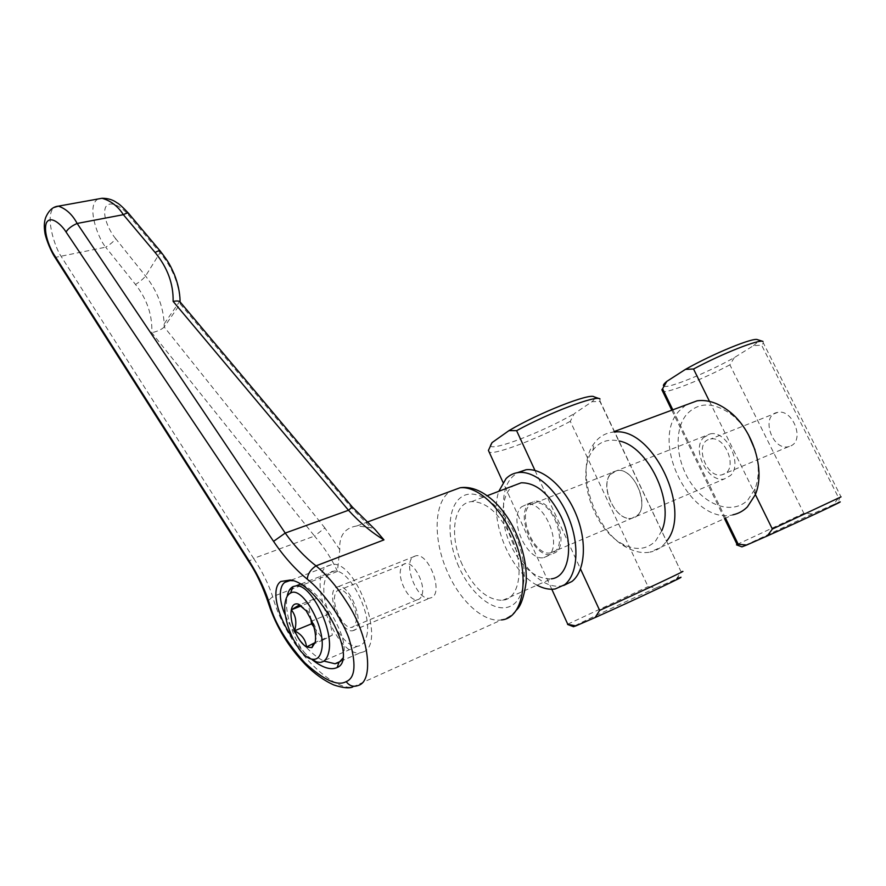 <?xml version="1.0" encoding="UTF-8"?>
<svg xmlns="http://www.w3.org/2000/svg" width="886" height="886" viewBox="0 0 886 886"><rect width="100%" height="100%" fill="white"/><g stroke="black" fill="none" stroke-linecap="round" stroke-linejoin="round"><path stroke-width="0.66" stroke-dasharray="4.43 3.32" d="M790.965 445.846C804.942 439.81 792.516 408.667 777.675 412.389C760.376 414.748 771.728 450.863 788.462 446.71L790.965 445.846M724.294 473.999L721.824 474.852C705.367 478.761 693.528 441.117 710.572 439.046C725.18 435.491 738.016 468.074 724.294 473.999M725.523 518.144L672.817 409.819M709.498 401.402L755.348 494.51M734.328 357.601L729.887 364.844L803.879 513.348L812.396 513.924L833.383 504.643L838.621 497.854L761.606 345.152L753.41 345.684L734.328 357.601C707.106 372.873 667.756 388.943 663.891 386.185M838.621 497.854L839.795 497.367L838.034 502.705L833.383 504.643M839.795 497.367L841.035 496.869L763.389 343.048L761.606 345.152M737.097 544.458L803.879 513.348M812.396 513.924L741.914 546.839M762.791 341.365L763.389 343.048M729.887 364.844C702.476 379.308 668.864 392.808 662.772 391.623M753.41 345.684C757.718 342.373 759.103 340.379 757.563 339.692M748.404 434.638C743.753 426.487 738.127 419.798 731.548 414.548C713.607 401.89 698.655 401.823 686.705 414.338C673.46 429.865 675.929 461.827 691.645 484.088C707.161 506.548 733.364 514.688 747.95 499.881L754.938 489.028C759.335 477.598 759.357 464.541 755.005 449.844M703.429 437.695L710.195 433.896C726.387 429.898 743.144 463.932 730.518 475.527L724.338 478.949C708.047 483.091 691.313 449.789 703.429 437.695M685.919 404.957L678.986 411.093C649.438 442.524 691.601 525.476 732.943 514.799L649.992 552.144C655.363 551.114 660.026 548.523 663.991 544.381L666.704 541.058M610.509 474.364L617.01 470.61C632.704 466.922 649.959 503.17 637.92 514.888L631.962 518.244C616.169 522.009 599.025 486.624 610.509 474.364M661.798 530.758L655.574 540.992C646.514 549.818 635.417 550.782 622.282 543.882C592.679 528.754 575.147 472.914 592.9 450.31L593.609 449.368C599.977 441.472 608.449 438.67 619.026 440.962M614.762 432.025L612.337 432.224C605.26 433.21 599.434 436.621 594.849 442.446L594.063 443.509C574.35 468.794 593.742 530.548 626.712 547.47C634.797 551.9 642.56 553.462 649.992 552.144M634.908 517.258C651.642 510.148 634.841 466.534 617.01 470.61L613.411 471.861C597.23 479.902 614.153 522.408 631.962 518.244L634.908 517.258M531.401 504.156L534.856 502.971C553.96 499.15 570.362 551.413 550.527 552.897C533.35 556.618 515.929 511.997 531.401 504.156M534.989 470.455L580.507 568.956M551.801 589.256L503.004 482.372M676.35 579.067L681.168 572.002L599.944 401.502L592.058 401.668L574.228 413.696L570.296 421.337L648.076 586.632L656.349 587.806L677.712 578.503L678.377 576.443M490.512 445.514C490.545 452.093 543.295 431.803 574.228 413.696M570.296 421.337C538.998 438.26 495.163 455.116 489.205 452.17M599.202 398.611L599.955 398.877L599.944 401.502M592.058 401.668C594.716 399.198 595.403 397.592 594.118 396.85M567.749 624.198L648.076 586.632M681.168 572.002L600.11 401.247M656.349 587.806C624.386 602.059 574.416 625.461 573.408 626.668M529.008 503.901L534.391 501.343C551.48 497.589 570.274 542.01 555.832 552.343L551.092 554.514C533.948 558.28 515.264 515.131 529.008 503.901M521.621 506.803L526.982 504.256C544.004 500.546 562.832 545.156 548.467 555.478L543.749 557.648C526.672 561.37 507.944 518.022 521.621 506.803M563.64 585.48L562.455 585.712C524.922 593.952 484.376 501.387 513.47 475.837L517.435 472.67M537.016 585.159C509.827 571.448 488.917 519.573 498.818 491.287M342.705 658.387C345.972 647.644 344.311 636.669 332.029 615.039C315.992 591.383 306.146 584.793 294.063 580.917L292.446 580.54M431.703 597.552L429.566 598.227C416.808 600.597 402.333 562.411 413.718 556.541L416.221 555.71C428.99 553.296 443.521 592.424 431.703 597.552M354.422 630.19L352.418 630.799C340.39 632.737 325.572 592.944 336.171 587.329L338.518 586.554C350.557 584.55 365.486 625.383 354.422 630.19M363.637 651.83L359.96 652.893C335.872 656.681 306.379 578.082 327.133 566.088L332.172 564.382C356.272 560.295 386.207 643.026 363.637 651.83M285.48 615.648C290.021 626.203 296.522 636.292 304.961 645.927C311.484 653.015 317.786 658.065 323.866 661.078M462.27 564.725C448.947 536.03 453.311 502.683 471.684 501.598C486.237 501.642 499.361 513.304 511.067 536.584C524.9 565.866 519.993 598.925 502.672 600.287C487.3 600.365 473.833 588.514 462.27 564.725M502.672 600.287L551.336 578.857C535.598 579.289 521.987 567.959 510.502 544.868C499.704 521.677 500.734 494.266 513.326 485.783M357.911 685.565L352.639 687.027C336.913 690.238 306.279 663.847 290.586 636.768C282.302 623.246 276.332 609.867 272.678 596.643C268.591 584.118 262.223 571.381 253.606 558.424L248.645 561.447M339.781 549.652L324.874 527.956L314.53 536.052C324.697 547.958 332.316 559.764 337.4 571.448L339.781 549.652C338.984 535.775 344.676 527.868 356.881 525.941L370.88 527.613L375.033 529.463M115.701 238.688C110.484 232.763 101.68 216.162 105.644 207.091C110.462 198.996 123.519 208.509 128.614 215.243L160.045 252.665C172.238 267.428 178.917 283.476 180.091 300.797L180.201 303.92L164.209 326.978L164.165 323.866C163.345 306.667 157.143 290.719 145.559 276.044L115.701 238.688C113.707 241.468 110.373 244.303 105.689 247.183L135.514 284.484C147.109 299.335 152.536 315.405 151.794 332.715L314.53 536.052L253.606 558.424L61.045 256.242C54.843 247.305 44.632 216.051 53.869 207.512M180.201 303.92L351.476 507.744L370.88 527.613M324.874 527.956L164.209 326.978M312.426 659.915C305.327 654.156 298.715 646.858 292.579 638.02M352.639 687.027L501.542 619.912C483.734 622.88 460.111 601.14 447.519 572.057C433.01 540.095 433.631 502.705 449.922 491.508M98.091 198.973C85.798 205.408 98.102 238.467 105.689 247.183L55.01 257.438M164.165 327.056L164.154 327.067C161.684 329.481 157.564 331.364 151.794 332.715M128.614 215.243L128.359 213.116M180.246 303.854L180.6 302.536M351.476 507.744L352.329 507.025M337.4 571.448L272.678 596.643L268.469 600.52M315.15 642.56L315.183 642.372C317.565 633.911 316.446 626.79 311.839 621.02L308.45 611.75L299.756 604.728L316.922 597.884L308.295 603.045L310.731 618.494M311.108 658.985C296.655 648.84 283.332 613.954 287.13 596.511L287.142 596.411M366.549 636.447C373.061 615.039 349.571 568.402 334.055 571.105C329.282 571.525 326.148 575.08 324.664 581.803C319.026 603.665 341.786 648.74 357.634 646.204C361.975 645.761 364.943 642.516 366.549 636.447M422.057 594.727C425.623 584.107 414.006 561.923 405.799 563.474C403.351 563.751 401.679 565.512 400.804 568.734C397.449 579.466 408.9 601.295 417.195 599.767C419.532 599.479 421.149 597.795 422.057 594.727M355.818 622.459C358.963 611.694 347.312 588.581 339.526 589.91C337.189 590.12 335.65 591.87 334.886 595.137C331.962 606.024 343.436 628.739 351.31 627.454C353.536 627.233 355.031 625.571 355.818 622.459M313.899 626.967L323.434 639.858L332.316 635.184L329.071 613.976L316.922 597.884M329.071 613.976L311.839 621.02M308.295 603.045L301.417 605.791M323.434 639.858L306.467 647.001M332.316 635.184L315.183 642.372M458.804 566.73C446.234 538.666 447.131 506.493 461.573 496.924C475.793 486.935 501.277 503.846 515.021 534.302C528.986 564.637 526.472 598.847 510.657 606.113C495.041 613.832 471.175 594.883 458.804 566.73M159.945 250.727L160.045 252.665L145.559 276.044C143.477 278.713 140.121 281.526 135.514 284.484M777.675 412.389L710.572 439.046M788.462 446.71L721.824 474.852M671.798 410.196L724.515 518.598M731.548 414.548L728.99 411.204M754.938 489.028L755.237 494.787M534.856 502.971L710.195 433.896M550.527 552.897L724.338 478.949M612.337 432.224L614.485 431.427M622.282 543.882L626.712 547.47M592.9 450.31L594.063 443.509M526.982 504.256L534.391 501.343M562.455 585.712L555.145 588.98M543.749 557.648L551.092 554.514M352.418 630.799L429.566 598.227M340.589 661.321L359.96 652.893M471.684 501.598L487.222 495.695M356.881 525.941L366.793 522.264M180.091 300.797L164.165 323.866L164.154 327.067M290.032 580.596L291.062 580.197M291.095 580.186L332.172 564.382M338.518 586.554L416.221 555.71M516.15 610.299C512.03 615.238 507.157 618.45 501.542 619.912M334.055 571.105L300.365 584.195M405.799 563.474L339.526 589.91M417.195 599.767L351.31 627.454M357.634 646.204L320.09 662.385"/><path stroke-width="1.33" d="M672.817 409.819L662.584 388.777L666.826 381.368L685.443 369.384L693.528 368.997L709.498 401.402M755.348 494.51L772.359 529.053L767.276 535.964L746.643 545.045L738.204 544.225L725.523 518.144M767.276 535.964C803.392 519.805 851.213 497.301 838.034 502.705M841.035 496.869L772.359 529.053M738.204 544.225L737.097 544.458M741.914 546.839L746.643 545.045M693.528 368.997C722.743 353.381 759.224 339.006 762.99 341.431M662.772 391.623L661.864 389.74L662.584 388.777M762.791 341.365L757.563 339.692C753.764 337.023 712.521 353.902 685.443 369.384M666.826 381.368L666.649 381.512C663.669 384.026 662.75 385.587 663.891 386.185M755.005 449.844L748.404 434.638M732.943 514.799C738.437 513.636 743.265 511 747.407 506.892L755.237 494.787C765.925 470.687 752.89 429.178 728.99 411.204C718.147 402.897 707.537 399.431 697.138 400.804L685.919 404.957M619.026 440.962C647.921 446.068 674.778 501.631 661.798 530.758M666.704 541.058C692.52 509.904 652.262 426.974 614.762 432.025M580.507 568.956L599.645 610.388L595.126 617.542L575.889 625.881L567.826 624.364L551.801 589.256M503.004 482.372L488.419 450.431L492.029 442.623L508.974 430.629L516.604 430.674L534.989 470.455M492.029 442.623L490.512 445.514M489.205 452.17L488.419 450.431M516.604 430.674C549.32 412.666 596.023 395.045 599.955 398.877M599.202 398.611L594.118 396.85C590.131 392.697 538.024 413.208 508.974 430.629M681.4 571.913C692.786 567.295 640.999 591.704 599.645 610.388M573.408 626.668L575.889 625.881M595.126 617.542C635.096 599.778 696.13 570.872 677.712 578.503M517.435 472.67L526.04 469.735C542.564 467.719 564.747 486.846 575.989 514.157C587.363 541.412 585.269 571.105 571.957 581.46L563.64 585.48M498.818 491.287L506.061 478.606C509.561 475.095 513.725 473.069 518.576 472.515C535.044 470.544 557.205 489.803 568.48 517.236C579.876 544.613 577.86 574.405 564.603 584.749L555.145 588.98C549.42 589.843 543.384 588.57 537.016 585.159M292.579 638.02C276.797 615.46 270.784 588.204 280.773 581.493L290.342 580.02C318.738 583.32 359.074 659.04 337.189 667.501L337.023 667.59C330.788 670.359 322.593 667.8 312.426 659.915M323.866 661.078L334.986 663.758L338.884 662.584L342.705 658.387M293.056 580.74L290.032 580.596L284.904 582.323C278.315 586.853 279.201 602.037 285.48 615.648M346.603 601.937C369.13 635.328 374.601 681.544 357.911 685.565C353.326 687.215 349.416 685.897 346.182 681.611C355.585 677.868 356.471 663.337 348.84 638.031C339.537 613.223 320.4 589.356 307.254 579.167C295.06 569.189 283.819 556.585 273.553 541.357L285.226 533.062C294.673 546.352 304.95 557.283 316.036 565.855C327.1 575.147 337.289 587.174 346.603 601.937M383.959 539.895C371.367 532.32 359.55 522.441 348.497 510.258L173.124 301.395C177.521 300.598 180.024 300.974 180.6 302.536L352.329 507.025L375.033 529.463L383.959 539.895L316.036 565.855C310.676 569.41 307.741 573.851 307.254 579.167M513.326 485.783L521.178 482.804C536.074 482.571 549.331 493.724 560.927 516.283C574.615 544.657 569.089 577.14 551.336 578.857M159.945 250.727L128.979 213.858C128.669 212.574 126.798 212.85 123.364 214.689C117.916 206.205 110.794 200.734 101.99 198.276L98.091 198.973M53.869 207.512L58.432 206.139C66.195 208.863 72.43 214.633 77.148 223.449L123.364 214.689L155.128 252.499C167.498 267.572 173.49 283.863 173.124 301.395M352.329 507.025L348.497 510.258L285.226 533.062L77.148 223.449C71.611 225.93 67.912 228.787 66.062 232.032C61.754 224.9 50.657 214.667 46.426 222.807C42.916 231.977 50.258 249.343 54.666 255.633L55.01 257.438M268.469 600.52L268.812 604.418L269.964 605.216C274.926 623.124 286.566 642.339 304.884 662.861C323.877 680.171 337.644 686.428 346.182 681.611M248.645 561.447L249.154 560.96C258.646 576 265.579 590.752 269.964 605.216M306.179 610.786L298.272 604.097C294.639 603.133 292.302 605.049 291.284 609.834C290.364 615.704 291.483 622.681 294.65 630.754C298.028 638.728 301.971 644.144 306.467 647.001L311.938 647.633L315.183 642.372C316.236 636.48 315.117 629.37 311.839 621.02L306.179 610.786M321.43 650.878C327.078 630.134 302.624 585.092 290.497 593.111C287.895 594.406 286.178 597.286 285.325 601.727C281.338 619.303 297.74 655.95 311.196 659.007C316.357 660.358 319.78 657.645 321.43 650.878M287.142 596.411C288.127 591.372 290.099 588.094 293.067 586.587L296.057 585.867C311.064 583.42 334.587 631.142 328.584 652.705C327.133 658.807 324.298 662.03 320.09 662.385L316.734 661.975L311.108 658.985M299.756 604.728L291.284 609.834C295.835 615.393 296.954 622.36 294.65 630.754C301.982 634.697 305.914 640.113 306.467 647.001L315.15 642.56M310.731 618.494L311.562 623.822L313.899 626.967M301.417 605.791L291.284 609.834M311.562 623.822L294.65 630.754M501.542 619.912C524.346 618.129 530.869 573.951 512.274 534.601C499.339 505.618 476.502 485.827 460.044 487.765L449.922 491.508M54.666 255.633L249.154 560.96M273.553 541.357L66.062 232.032M180.091 300.797L180.091 300.797C179.836 292.225 177.887 283.343 174.232 274.151C170.367 265.756 169.591 263.242 160.488 251.369L160.488 251.369C160.277 250.206 158.483 250.572 155.128 252.499M742.003 546.872L736.51 544.868M661.864 389.74L671.798 410.196M724.515 518.598L737.185 544.635M614.485 431.427L697.138 400.804M573.574 626.734L567.583 624.442M526.04 469.735L518.576 472.515M290.342 580.02L292.446 580.54M337.189 667.501L338.884 662.584M366.793 522.264L460.044 487.765C481.408 484.387 504.599 506.991 516.117 533.261M334.997 663.758L340.589 661.321M487.222 495.695L521.178 482.804M352.639 687.027L352.639 687.027C348.984 688.544 342.738 687.868 333.9 684.989C323.911 680.537 314.386 673.703 305.327 664.489C288.471 646.935 276.299 626.9 268.812 604.418C263.275 587.518 256.541 573.164 248.601 561.37L54.378 256.453C49.029 247.792 45.053 235.366 44.887 232.708C43.935 226.727 44.189 221.71 45.651 217.646C48.719 210.436 52.983 206.604 58.432 206.139L101.99 198.276C107.915 198.265 112.865 199.749 116.863 202.739C118.724 203.503 122.556 206.959 128.359 213.116M516.239 533.516C523.593 550.328 526.904 566.475 526.173 581.958C523.969 597.297 520.636 606.755 516.15 610.299M290.497 593.111L293.067 586.587M300.365 584.195L296.057 585.867M311.196 659.007L316.734 661.975M299.789 604.95L298.272 604.097M313.411 643.613L311.938 647.633"/></g></svg>
